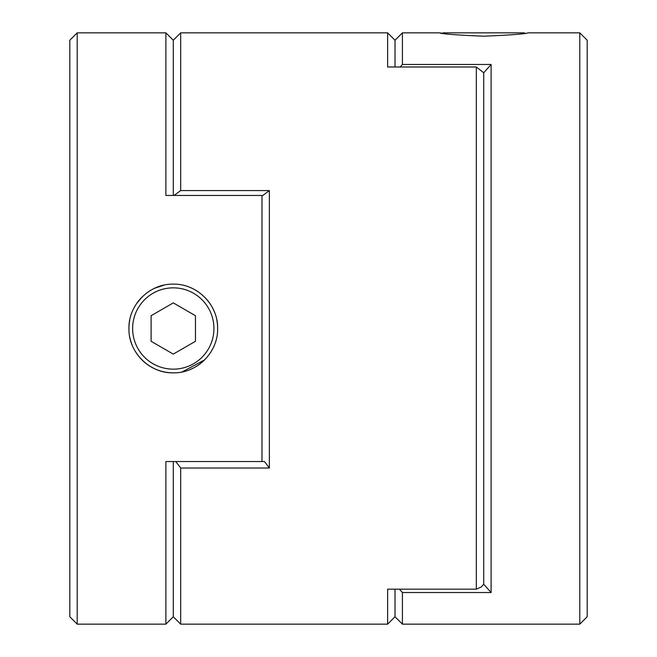 <?xml version="1.0" encoding="UTF-8"?>
<svg xmlns="http://www.w3.org/2000/svg" width="657" height="657" viewBox="0 0 657 657"><rect width="100%" height="100%" fill="white"/><g stroke="black" fill="none" stroke-linecap="round" stroke-linejoin="round"><path stroke-width="0.99" d="M442.596 33.318L443.064 32.85L524.368 32.85L524.836 33.318M579.803 32.85L587.194 40.241L587.194 616.759L579.803 624.15L579.803 32.85L528.064 32.85M442.506 33.302L439.369 32.85L402.413 32.85L402.413 64.476L491.108 64.476L491.108 592.524L402.413 592.524L402.413 624.15L579.803 624.15M483.716 36.192C456.787 35.076 442.005 33.959 439.369 32.85C442.013 33.959 456.796 35.076 483.716 36.192C510.67 35.076 525.452 33.959 528.064 32.85C525.436 33.959 510.653 35.076 483.716 36.192M400.17 66.989L402.413 64.476L400.17 66.989M399.407 589.157L402.413 592.524M491.108 592.524L483.716 584.221L483.716 72.779L491.108 64.476M476.325 589.157L476.325 66.989L483.716 72.779L483.716 584.221L481.228 587.021L476.325 589.157L387.63 589.157L387.63 624.15L395.021 616.759L395.021 589.157L395.021 616.759L402.413 624.15M395.021 66.989L395.021 40.241L395.021 66.989M173.284 287.848A40.652 40.652 0 0 1 213.936 328.5A40.652 40.652 0 0 1 173.284 369.152A40.652 40.652 0 0 1 132.632 328.5A40.652 40.652 0 0 1 173.284 287.848M190.251 369.472A44.348 44.348 0 0 0 204.623 359.88L182.079 371.969M210.141 353.154A44.348 44.348 0 0 0 214.231 345.525M217.631 328.5A44.348 44.348 0 0 0 216.777 319.836M214.239 311.5A44.348 44.348 0 0 0 204.639 297.145M197.913 291.618A44.348 44.348 0 0 0 190.275 287.536M156.284 287.536A44.348 44.348 0 0 0 148.646 291.626M141.92 297.145A44.348 44.348 0 0 0 136.426 303.838M129.79 319.844A44.348 44.348 0 0 0 128.936 328.484M173.284 302.893L195.458 315.697L195.458 341.303L173.284 354.107L151.11 341.303L151.11 315.697L173.284 302.893M129.79 337.172A44.348 44.348 0 0 0 132.312 345.467M136.418 353.146A44.348 44.348 0 0 0 173.284 372.848C149.525 373.414 128.353 352.234 128.936 328.484C128.361 304.774 149.55 283.561 173.284 284.153C197.01 283.594 218.206 304.692 217.631 328.533C218.206 352.267 196.977 373.431 173.284 372.848M77.198 624.15L69.806 616.759L69.806 40.241L77.198 32.85L77.198 624.15L165.893 624.15L165.893 461.543L170.738 461.543M164.036 285.13L154.855 288.16M141.912 297.161L136.451 303.797M77.198 32.85L165.893 32.85L165.893 195.458L261.979 195.458L261.979 461.543L165.893 461.543M476.325 66.989L387.63 66.989L387.63 32.85L180.675 32.85L180.675 190.579L174.097 195.458L173.284 195.458L173.284 40.241L173.284 195.458M173.284 461.543L173.284 616.759L173.284 461.543L175.772 461.543L180.675 468.022L180.675 624.15L387.63 624.15M180.675 190.579L269.37 190.579L269.37 468.022L180.675 468.022M269.37 190.579L262.792 195.458L261.979 195.458M261.979 461.543L264.467 461.543L269.37 468.022M387.63 32.85L395.021 40.241L402.413 32.85M180.675 624.15L173.284 616.759L165.893 624.15M180.675 32.85L173.284 40.241L165.893 32.85"/></g></svg>
